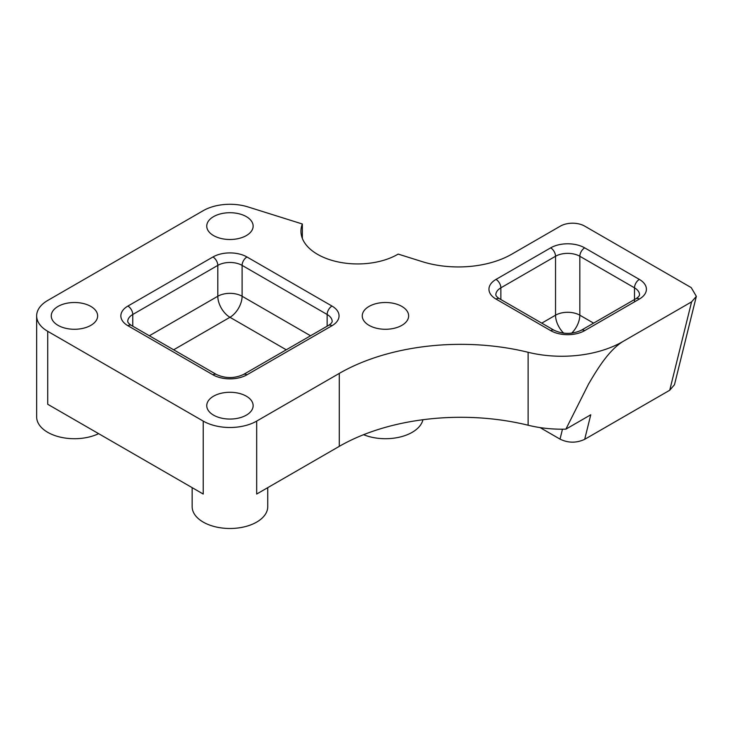 <?xml version="1.0" encoding="UTF-8"?>
<svg xmlns="http://www.w3.org/2000/svg" width="733" height="733" viewBox="0 0 733 733"><rect width="100%" height="100%" fill="white"/><g stroke="black" fill="none" stroke-linecap="round" stroke-linejoin="round"><path stroke-width="1.1" d="M302.344 238.408L302.344 223.996A56.698 32.738 0 0 0 300.951 231.207A56.698 32.738 0 0 0 317.563 254.351A56.698 32.738 0 0 0 398.184 254.094L422.226 261.644A75.6 43.641 0 0 0 511.799 254.168L560.397 226.112A17.18 9.923 0 0 1 584.687 226.112L691.228 287.611L696.35 296.352L691.595 301.859L622.537 341.734C608.106 351.052 597.157 369.542 588.636 383.9L565.894 429.144A85.908 49.597 180 0 1 528.126 425.232L528.126 352.289A171.806 99.193 0 0 0 339.287 373.399L256.678 421.099A37.795 21.825 0 0 1 203.224 421.099L203.224 494.042L47.718 404.268L47.718 331.316L203.224 421.099M98.634 433.661A37.795 21.825 180 0 1 47.718 432.323A37.795 21.825 0 0 1 36.65 416.885L36.65 315.886A37.795 21.825 0 0 1 47.718 300.457L203.224 210.673A37.795 21.825 0 0 1 248.011 206.935L302.344 223.996M36.65 315.886A37.795 21.825 0 0 0 47.718 331.316M528.126 352.289A85.908 49.597 0 0 0 622.537 341.734M401.858 306.421A23.19 13.386 0 0 0 376.579 303.517A23.19 13.386 0 0 0 362.258 315.886A23.19 13.386 0 0 0 369.056 325.351A23.19 13.386 0 0 0 394.327 328.256A23.19 13.386 0 0 0 408.647 315.886A23.19 13.386 0 0 0 401.858 306.421M90.846 306.421A23.19 13.386 0 0 0 65.576 303.517A23.19 13.386 0 0 0 51.255 315.886A23.19 13.386 0 0 0 58.044 325.351A23.19 13.386 0 0 0 83.324 328.256A23.19 13.386 0 0 0 97.645 315.886A23.19 13.386 0 0 0 90.846 306.421M246.352 216.638A23.19 13.386 0 0 0 221.073 213.734A23.19 13.386 0 0 0 206.752 226.112A23.19 13.386 0 0 0 213.55 235.577A23.19 13.386 0 0 0 238.83 238.482A23.19 13.386 0 0 0 253.142 226.112A23.19 13.386 0 0 0 246.352 216.638M246.352 396.196A23.19 13.386 0 0 0 221.073 393.291A23.19 13.386 0 0 0 206.752 405.661A23.19 13.386 0 0 0 213.55 415.135A23.19 13.386 0 0 0 238.83 418.039A23.19 13.386 0 0 0 253.142 405.661A23.19 13.386 0 0 0 246.352 396.196M691.595 301.859L669.733 390.24L584.687 439.333L590.761 414.786L565.894 429.144M256.678 421.099L256.678 494.042L339.287 446.351A171.806 99.193 180 0 1 528.126 425.232M192.156 487.647L192.156 506.668A37.795 21.825 180 0 0 203.224 522.098A37.795 21.825 0 0 0 256.678 522.098A37.795 21.825 180 0 0 267.747 506.668L267.747 487.647M540.047 427.586L560.021 439.122L562.477 429.199M669.733 390.24L674.479 384.724L696.35 296.352M584.687 439.333C576.404 443.163 568.185 443.089 560.021 439.122M363.586 434.687A37.795 21.825 0 0 0 422.932 419.734M584.687 330.62L639.359 299.055A24.052 13.89 0 0 0 639.359 279.41L584.687 247.855A24.052 13.89 0 0 0 550.675 247.855L496.003 279.41A24.052 13.89 0 0 0 496.003 299.055L550.675 330.62A24.052 13.89 0 0 0 584.687 330.62A6.872 3.967 -120 0 0 581.251 330.271L635.923 298.716C638.214 297.231 639.414 295.94 639.533 294.84A17.18 9.923 180 0 0 634.503 287.831L634.503 301.859M246.957 374.801L332.003 325.709A24.052 13.89 0 0 0 332.003 306.064L246.957 256.971A24.052 13.89 0 0 0 212.946 256.971L127.899 306.064A24.052 13.89 0 0 0 127.899 325.709L212.946 374.801A24.052 13.89 0 0 0 246.957 374.801A6.872 3.967 -120 0 0 243.521 374.462L328.567 325.37C330.858 323.885 332.058 322.593 332.168 321.494A17.18 9.923 180 0 0 327.138 314.484L327.138 326.185M173.648 349.797L229.951 317.288A17.18 9.923 60 0 1 217.802 296.251A17.18 9.923 180 0 1 242.101 296.251A17.18 9.923 -60 0 1 229.951 317.288L286.255 349.797M149.349 335.769L217.802 296.251L217.802 265.383A17.18 9.923 180 0 1 242.101 265.383L242.101 296.251L310.545 335.769M550.675 247.855A6.872 3.967 60 0 1 555.532 256.266L555.532 315.19A17.18 9.923 -120 0 0 563.741 333.194M541.751 323.143L555.532 315.19A17.18 9.923 180 0 1 579.83 315.19A17.18 9.923 -60 0 1 571.621 333.194M246.957 256.971A6.872 3.967 120 0 0 242.101 265.383L327.138 314.484A6.872 3.967 120 0 1 332.003 306.064M212.946 256.971A6.872 3.967 60 0 1 217.802 265.383L132.765 314.484L132.765 326.185M127.899 325.709A6.872 3.967 -60 0 1 131.335 325.37C129.045 323.885 127.844 322.593 127.725 321.494A17.18 9.923 180 0 1 132.765 314.484A6.872 3.967 -120 0 0 127.899 306.064M496.003 299.055A6.872 3.967 -60 0 1 499.439 298.716C497.148 297.231 495.948 295.94 495.829 294.84A17.18 9.923 180 0 1 500.868 287.831L555.532 256.266A17.18 9.923 180 0 1 579.83 256.266L579.83 315.19L593.611 323.143M584.687 247.855A6.872 3.967 120 0 0 579.83 256.266L634.503 287.831A6.872 3.967 120 0 1 639.359 279.41M496.003 279.41A6.872 3.967 -120 0 1 500.868 287.831L500.868 299.531M332.003 325.709A6.872 3.967 -120 0 0 328.567 325.37M212.946 374.801A6.872 3.967 -60 0 1 216.382 374.462L131.335 325.37M639.359 299.055A6.872 3.967 -120 0 0 635.923 298.716M550.675 330.62A6.872 3.967 -60 0 1 554.111 330.271L499.439 298.716M339.287 446.351L339.287 373.399M216.382 374.462C225.425 378.585 234.478 378.585 243.521 374.462M554.111 330.271C563.155 334.395 572.207 334.395 581.251 330.271"/></g></svg>
